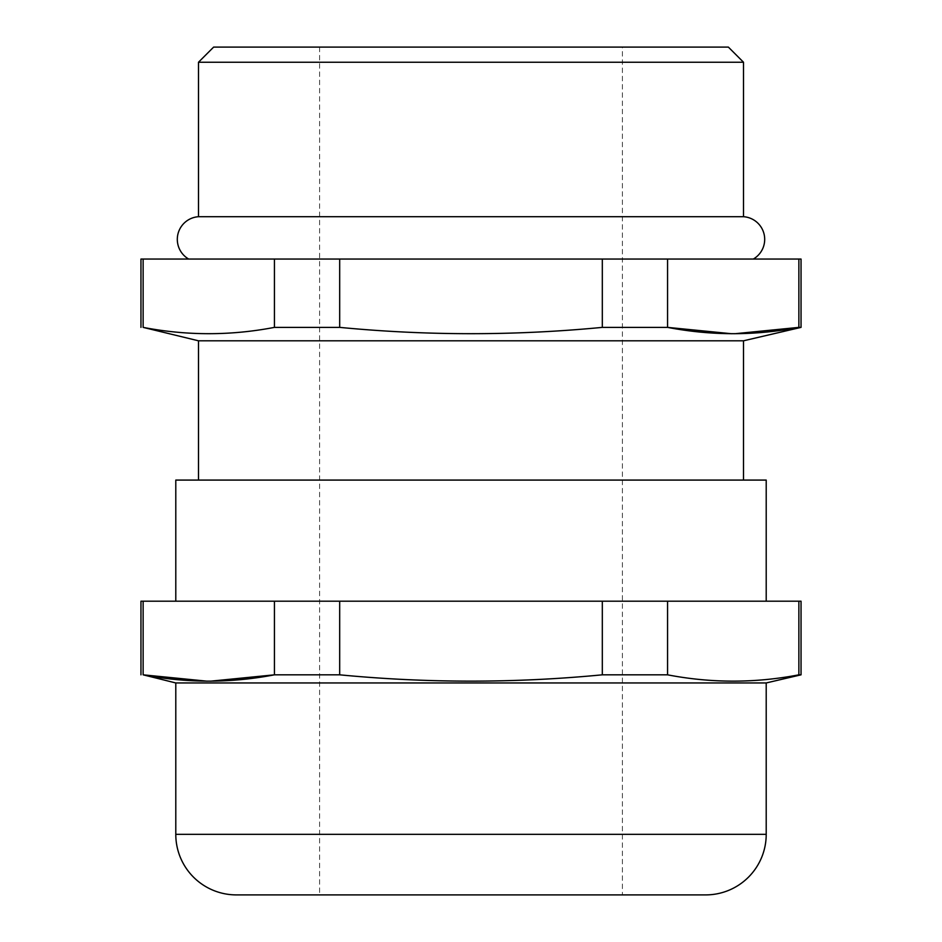 <?xml version="1.0" encoding="UTF-8"?>
<svg xmlns="http://www.w3.org/2000/svg" width="942" height="942" viewBox="0 0 942 942"><rect width="100%" height="100%" fill="white"/><g stroke="black" fill="none" stroke-linecap="round" stroke-linejoin="round"><path stroke-width="0.71" stroke-dasharray="4.71 3.53" d="M801.041 601.196L143.125 601.196L143.125 674.825L140.959 674.825M143.125 601.196L140.959 601.196M140.959 259.05L143.125 259.05L143.125 327.38L140.959 327.38M753.317 259.05L188.683 259.05L753.317 259.05M622.391 47.1L319.609 47.1L622.391 47.1L622.391 894.9L319.609 894.9L622.391 894.9M319.609 47.1L319.609 894.9M175.789 601.196L766.211 601.196L175.789 601.196M743.509 480.079L198.491 480.079L743.509 480.079M801.041 259.05L143.125 259.05M667.56 259.05L667.56 327.38L602.315 327.38C514.768 335.788 427.232 335.788 339.685 327.38L274.44 327.38L274.44 259.05M274.44 327.38C230.672 335.788 186.893 335.788 143.125 327.38M602.315 327.38L602.315 259.05M339.685 259.05L339.685 327.38M801.041 327.38L798.875 327.38L798.875 259.05M734.89 333.727L731.545 333.727M210.455 681.184L207.11 681.184M274.44 601.196L274.44 674.825L339.685 674.825L339.685 601.196M602.315 601.196L602.315 674.825C514.768 683.233 427.232 683.233 339.685 674.825M798.875 601.196L798.875 674.825C755.107 683.233 711.328 683.233 667.56 674.825L667.56 601.196M175.789 682.95L766.211 682.95M667.56 674.825L602.315 674.825M801.041 674.825L798.875 674.825M198.491 340.804L743.509 340.804M743.509 216.707L198.491 216.707M198.491 62.243L743.509 62.243M728.366 47.1L213.634 47.1M175.789 480.079L766.211 480.079M236.336 894.9L705.664 894.9M766.211 834.341L175.789 834.341"/><path stroke-width="1.41" d="M140.959 674.825L140.959 601.196L801.041 601.196L801.041 674.825L766.211 682.95L175.789 682.95L143.125 674.825C186.893 683.233 230.672 683.233 274.44 674.825L339.685 674.825C427.232 683.233 514.768 683.233 602.315 674.825L667.56 674.825C711.328 683.233 755.107 683.233 798.875 674.825L801.041 674.825M140.959 327.38L140.959 259.05L801.041 259.05L801.041 327.38L743.509 340.804L198.491 340.804L143.125 327.38C186.893 335.788 230.672 335.788 274.44 327.38L339.685 327.38C427.232 335.788 514.768 335.788 602.315 327.38L667.56 327.38C711.328 335.788 755.107 335.788 798.875 327.38L801.041 327.38M188.683 259.05A22.714 22.714 0 0 1 198.491 216.707L743.509 216.707A22.714 22.714 0 0 1 753.317 259.05M213.634 47.1L728.366 47.1L743.509 62.243L198.491 62.243L213.634 47.1M175.789 682.95L175.789 834.341A60.559 60.559 0 0 0 236.336 894.9L705.664 894.9A60.559 60.559 0 0 0 766.211 834.341L766.211 682.95M766.211 601.196L766.211 480.079L175.789 480.079L175.789 601.196M743.509 480.079L743.509 340.804M198.491 480.079L198.491 340.804M743.509 216.707L743.509 62.243M198.491 216.707L198.491 62.243M339.685 327.38L339.685 259.05M602.315 259.05L602.315 327.38M143.125 327.38L143.125 259.05M274.44 259.05L274.44 327.38M798.875 259.05L798.875 327.38L734.89 333.727M731.545 333.727L667.56 327.38L667.56 259.05M602.315 674.825L602.315 601.196M339.685 601.196L339.685 674.825M210.455 681.184L274.44 674.825L274.44 601.196M143.125 601.196L143.125 674.825L207.11 681.184M798.875 674.825L798.875 601.196M667.56 601.196L667.56 674.825M175.789 834.341L766.211 834.341"/></g></svg>
